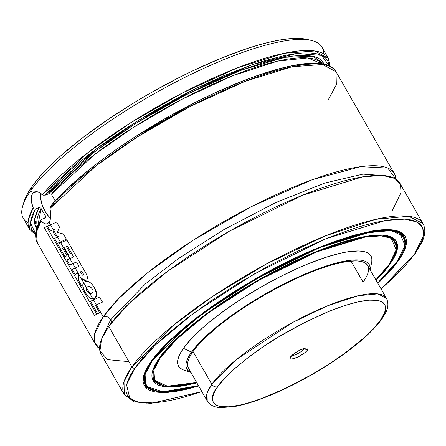 <?xml version="1.0" encoding="UTF-8"?>
<svg xmlns="http://www.w3.org/2000/svg" width="446" height="446" viewBox="0 0 446 446"><rect width="100%" height="100%" fill="white"/><g stroke="black" fill="none" stroke-linecap="round" stroke-linejoin="round"><path stroke-width="0.67" d="M103.199 316.805L119.143 298.145L148.027 272.439L192.906 240.377L251.377 206.643L312.289 179.699L360.563 166.67L387.791 168.064L395.786 179.008A172.106 42.961 -29.8 0 0 394.281 173.472A172.106 42.961 -29.8 0 0 260.57 202.027A172.106 42.961 -29.8 0 0 103.199 316.805A5.737 4.895 -144.8 0 1 110.68 319.698A5.737 4.895 35.2 0 0 103.199 316.805L96.369 304.886L103.199 316.805L94.491 334.517L94.669 342.439L99.603 348.633A172.106 42.961 -29.8 0 1 95.589 344.529A172.106 42.961 -29.8 0 1 103.199 316.805M385.249 175.696L362.921 174.141L324.839 183.016L275.293 202.774L223.558 229.802L178.734 258.368L145.39 283.896L110.68 319.698L102.078 337.867L110.68 319.698A5.737 4.895 -144.8 0 1 111.411 322.798A5.737 4.895 35.2 0 0 110.68 319.698L145.39 283.896L178.734 258.368L223.558 229.802L275.293 202.774L324.839 183.016L362.921 174.141L385.249 175.696M40.647 193.291A17.21 7.866 -112.2 0 0 50.576 218.144L48.647 216.304L45.085 211.332L42.309 205.238L40.742 198.961L40.647 193.291M39.27 207.485L40.831 208.104L45.654 216.21A164.072 40.96 -29.8 0 0 44.583 218.233L45.654 216.21L45.676 217.665L41.4 219.532L45.464 217.843L45.905 216.717L40.781 208.048L39.025 207.557L34.922 209.191L33.472 208.561L31.828 203.538L31.242 199.44L31.465 195.972L32.519 193.397L36.817 191.646L32.519 193.397L34.331 191.914L36.739 191.635L38.105 191.964L42.448 194.757A172.106 42.961 -29.8 0 1 201.336 83.541A172.106 42.961 -29.8 0 1 328.301 58.259A172.106 42.961 -29.8 0 1 328.306 58.264L314.859 50.989L284.308 53.264L237.501 67.809L182.342 93.008L130.042 123.163L88.553 152.125L42.448 194.757L44.221 195.432M57.567 198.509L50.342 206.492L49.952 208.527L95.896 165.923L137.374 136.916L189.74 106.678L245.021 81.389L291.946 66.783L322.564 64.48L336.028 71.756A172.106 42.961 150.2 0 0 208.806 97.161A172.106 42.961 150.2 0 0 49.952 208.527L50.671 212.753L50.738 216.645L50.192 219.911L49.088 222.32L47.516 223.702L45.576 223.976L44.494 223.686L41.004 221.216L40.686 220.296L41.3 219.577M328.423 99.48L336.334 84.74L336.028 71.756C324.816 50.588 254.136 70.256 179.108 110.859C124.729 140.111 73.239 178.311 50.32 206.52L49.88 207.808L50.671 212.753L50.738 216.645L50.192 219.911L49.088 222.32L50.543 224.862L49.088 222.32L47.36 223.775M311.397 40.452L306.965 39.404A168.66 42.102 150.2 0 0 167.021 83.859A168.66 42.102 150.2 0 0 32.045 186.456L30.863 190.503A172.106 42.961 -29.8 0 1 168.594 85.816A172.106 42.961 -29.8 0 1 311.397 40.452A172.106 42.961 -29.8 0 1 323.462 53.665M330.001 66.248L328.301 58.259L321.951 47.17A172.106 42.961 150.2 0 0 188.234 75.725A172.106 42.961 150.2 0 0 30.863 190.503L32.519 193.397L30.863 190.503A172.106 42.961 150.2 0 0 23.259 218.233L29.609 229.322L35.658 234.529M53.286 229.657L53.866 230.66L53.286 229.657M57.043 236.213L57.523 237.055L57.043 236.213M60.355 242L60.829 242.83L60.355 242M63.689 247.82L69.888 258.647L63.689 247.82M72.759 263.658L75.246 268.001L72.759 263.658M81.986 279.765L83.569 282.524L81.986 279.765M86.474 287.603L89.886 293.557L86.474 287.603M92.946 298.904L93.515 299.896L92.946 298.904M381.14 289.041L415.371 253.423L422.156 241.738C425.356 234.641 425.635 228.597 422.992 223.602L408.703 216.221L375.683 219.337L325.123 235.973L266.669 263.848L213.216 296.032L172.858 325.708L131.91 366.941L108.718 326.444L131.91 366.941A172.106 42.961 -29.8 0 1 289.281 252.163A172.106 42.961 -29.8 0 1 422.992 223.602L399.806 183.111A172.106 42.961 150.2 0 0 266.089 211.666A172.106 42.961 150.2 0 0 108.718 326.444L101.498 339.267L99.926 351.125L107.793 359.66L128.877 361.645M134.904 368.095L154.773 345.583L193.464 313.332L253.93 274.139L325.736 238.8L385.55 220.463L405.119 219.114L417.222 222.08L422.802 228.129L423.282 236.079L414.602 254.03A2.297 1.957 35.2 0 0 415.388 253.4A2.297 1.957 -144.8 0 1 414.602 254.03L408.932 261.389L401.969 269.222L393.779 277.462L381.085 288.947L414.602 254.03L418.922 247.223L421.86 241.03L423.377 235.51L423.466 230.716L422.122 226.696L419.357 223.496L415.204 221.132L409.69 219.638L402.883 219.019L394.838 219.293L385.639 220.447L375.376 222.476L364.137 225.353L352.039 229.06L325.736 238.8L297.476 251.315L268.341 266.123L239.452 282.664L211.917 300.292L186.796 318.338L165.059 336.1L155.726 344.663L147.537 352.903L140.574 360.736L134.904 368.095A2.297 1.957 -144.8 0 1 131.91 366.941A2.297 1.957 35.2 0 0 134.904 368.095L130.578 374.902L127.645 381.096L126.123 386.615L126.04 391.41L127.383 395.429L130.148 398.629L134.302 400.993L139.81 402.487L146.623 403.106L154.662 402.833L163.86 401.679L174.13 399.649L185.363 396.773L201.871 391.582L153.457 402.928L138.606 402.259L129.819 398.362L126.525 384.647L134.904 368.095M401.885 232.918L404.293 237.395A149.159 37.235 -29.8 0 0 403.636 235.973C397.063 218.479 323.144 238.655 253.4 280.105C207.384 306.625 166.754 338.982 151.35 361.243A1.148 0.981 35.2 0 0 151.506 360.786A1.148 0.981 -144.8 0 1 150.965 361.544A1.148 0.981 35.2 0 0 151.361 361.232C146.171 368.664 143.584 374.712 143.595 379.39L144.766 384.223A149.159 37.235 -29.8 0 0 145.658 385.517L144.766 384.223M397.726 260.581A1.148 0.981 35.2 0 0 398.534 260.581L406.222 244.692L400.859 232.299L390.144 229.679L372.823 230.866L319.882 247.101L256.322 278.382L202.802 313.07L168.555 341.614L150.965 361.544L143.763 375.387L145.363 387.234L162.249 392.547L198.693 386.041L185.687 389.475L176.599 391.27L168.46 392.29L161.34 392.53L155.314 391.989L150.436 390.663L146.756 388.572L144.309 385.734L143.121 382.177L143.199 377.94L144.543 373.051L147.141 367.571L150.965 361.544L155.989 355.033L162.149 348.097L177.659 333.223L196.903 317.502L219.137 301.529L243.505 285.925L256.199 278.449L282.006 264.506L307.534 252.358L331.796 242.457L353.873 235.198L372.906 230.855L381.046 229.835L388.165 229.595L394.192 230.136L399.07 231.463L402.749 233.553L405.197 236.391L406.384 239.948L406.306 244.185L404.962 249.074L402.364 254.555L398.534 260.581A1.148 0.981 -144.8 0 1 397.743 260.581M198.459 385.628L162.874 391.794L146.466 386.437L144.983 374.729L152.103 361.082L148.306 367.052L145.736 372.488L144.404 377.327L144.326 381.531L145.507 385.054L147.927 387.864L151.573 389.932L156.407 391.248L162.377 391.789L169.43 391.549L177.497 390.534L186.506 388.756L198.459 385.628L163.013 391.817L151.718 390.038L145.363 385.037A149.042 37.208 -29.8 0 1 151.952 361.026L151.751 360.68L151.952 361.026A149.042 37.208 -29.8 0 1 288.233 261.629A149.042 37.208 -29.8 0 1 404.031 236.898L391.655 230.504L363.061 233.202L319.275 247.608L268.654 271.748L222.364 299.617L187.409 325.318L152.103 361.082L169.53 341.335L203.46 313.053L256.489 278.678L319.47 247.686L371.925 231.602L389.09 230.42L399.7 233.018L405.018 245.3L397.442 261.01L392.43 267.494L386.325 274.368L377.673 282.993L397.403 261.044L401.194 255.073L403.769 249.637L405.102 244.798L405.18 240.595L403.998 237.071L401.573 234.261L397.932 232.193L393.099 230.877L387.128 230.337L380.076 230.576L372.003 231.591L362.999 233.37L353.148 235.895L331.272 243.087L307.233 252.893L281.939 264.935L269.128 271.653L243.789 286.154L219.644 301.619L197.617 317.44L187.66 325.301L170.361 340.532L157.076 354.631L151.952 361.026L145.112 373.759L145.363 385.037L154.567 390.869M404.405 247.786L404.031 236.898L402.85 234.836M387.741 235.889A140.094 34.972 -29.8 0 1 387.747 235.889L396.265 241.342L396.5 251.94L390.222 263.971L397.392 249.147L392.385 237.59L382.395 235.142L366.238 236.257L316.85 251.393L257.559 280.579L207.635 312.936L175.691 339.562L159.283 358.155L152.716 370.542L153.474 381.358L166.871 386.966L196.909 382.924L183.195 385.885L175.596 386.838L168.956 387.061L163.336 386.554L158.787 385.316L155.353 383.365L153.073 380.722L151.963 377.4L152.036 373.447L153.29 368.887L155.71 363.774L159.283 358.155L163.966 352.078L176.477 338.804L192.761 324.465L212.201 309.613L234.038 294.812L257.448 280.64L281.521 267.633L293.513 261.73L316.85 251.393L338.57 243.354L348.555 240.294L366.311 236.241L373.904 235.287L380.55 235.064L386.169 235.572L390.718 236.809L394.147 238.761L396.433 241.403L397.542 244.72L397.47 248.678L396.215 253.239L393.79 258.351L390.072 263.915A140.094 34.972 -29.8 0 1 376.05 280.155L390.072 263.915L389.871 263.564L390.072 263.915A140.094 34.972 -29.8 0 0 396.265 241.342C389.653 227.65 343.805 237.016 290.262 263.296C235.003 289.766 177.497 331.417 159.322 358.121C152.381 368.056 150.319 375.543 153.129 380.589L152.738 370.475A140.094 34.972 -29.8 0 1 152.738 370.475M196.837 382.791A140.094 34.972 -29.8 0 1 153.129 380.589L166.168 386.749L196.837 382.791M395.412 240.115A139.977 34.944 -29.8 0 1 395.669 240.533L395.412 240.115M160.415 357.692L176.661 339.283L208.293 312.919L257.727 280.874L316.437 251.984L365.335 236.988L381.336 235.889L391.231 238.309L396.187 249.754L389.085 264.433A1.148 0.981 35.2 0 0 389.631 263.658A1.148 0.981 -144.8 0 1 389.085 264.433L384.452 270.449L375.872 279.843L389.085 264.433L392.625 258.87L395.022 253.802L396.265 249.292L396.338 245.372L395.24 242.089L392.976 239.469L389.581 237.54L385.076 236.313L379.507 235.811L372.934 236.034L365.413 236.977L357.017 238.638L337.94 244.018L316.437 251.984L293.329 262.215L269.507 274.323L245.891 287.843L223.379 302.26L202.846 317.011L185.073 331.534L170.746 345.271L165.053 351.677L160.415 357.692A1.148 0.981 -144.8 0 1 159.612 357.692A1.148 0.981 35.2 0 0 160.415 357.692L156.88 363.256L154.483 368.324L153.24 372.834L153.168 376.753L154.266 380.037L156.529 382.657L159.924 384.586L164.429 385.812L169.998 386.314L176.571 386.091L184.092 385.149L196.658 382.484L167.506 386.186L154.584 380.55L153.942 369.879L160.415 357.692M370.13 269.813L371.663 262.46A110.876 27.68 150.2 0 0 295.28 269.395A110.876 27.68 150.2 0 0 183.44 348.304L191.512 352.145A105.1 26.236 -29.8 0 1 296.133 277.992A105.1 26.236 -29.8 0 1 370.096 269.763M190.13 370.096L188.446 368.151L187.632 365.709L187.682 362.793L188.608 359.437L190.392 355.668L193.023 351.532L211.794 384.307A4.588 3.919 35.2 0 0 217.782 386.626A4.588 3.919 -144.8 0 1 211.794 384.307A103.26 25.779 -29.8 0 0 207.228 400.948C210.144 405.197 214.548 407.421 220.441 407.611L234.061 406.657C255.491 402.521 281.136 392.034 311.001 375.192C344.836 355.529 368.452 336.841 381.854 319.13L385.383 313.326C388.31 308.058 388.667 303.051 386.448 298.307L377.873 293.881L358.06 295.748L327.726 305.733L292.654 322.458L236.363 359.571L211.794 384.307A103.26 25.779 -29.8 0 1 306.218 315.445A103.26 25.779 -29.8 0 1 386.448 298.307L367.671 265.526L365.999 263.597L363.473 262.159L360.123 261.25L355.98 260.877L345.499 261.741L332.421 264.729L317.257 269.713L300.587 276.514L283.048 284.866L265.32 294.444L248.082 304.88L231.992 315.779L217.681 326.717L205.684 337.282L196.469 347.055L193.023 351.532L211.794 384.307L207.055 393.132L207.228 400.948L188.457 368.167A103.26 25.779 -29.8 0 1 193.023 351.532A103.26 25.779 -29.8 0 1 287.441 282.664A103.26 25.779 -29.8 0 1 367.671 265.526A103.26 25.779 -29.8 0 1 363.105 282.167L351.013 261.049L363.105 282.167L365.737 278.025M191.139 372.505L188.563 371.044L186.857 369.059L186.021 366.573L186.077 363.607L187.019 360.195L188.836 356.36L191.512 352.145L199.329 342.74L210.178 332.342L223.63 321.349L239.173 310.182L265.091 294.042L283.138 284.297L300.983 275.795L317.953 268.877L325.903 266.095L340.343 262.019L352.39 260.046L357.369 259.879L361.583 260.263L364.99 261.189L367.565 262.649L369.277 264.634L370.108 267.121L370.052 270.086M190.882 372.404A105.1 26.236 -29.8 0 1 191.512 352.145L183.44 348.304A110.876 27.68 150.2 0 0 183.791 370.057L190.91 372.455M371.797 261.73L371.853 258.602L370.977 255.976L369.171 253.885L366.456 252.341L362.86 251.366L358.411 250.964L347.155 251.895L340.454 253.222L325.218 257.52L308.041 263.881L298.932 267.756L280.105 276.721L261.066 287.007L242.557 298.212L225.286 309.914L209.915 321.661L203.131 327.409L191.691 338.38L183.44 348.304L180.619 352.747L178.701 356.789L177.709 360.396L177.653 363.523L178.528 366.149L180.335 368.24L183.05 369.784M152.504 379.234L152.733 379.663A139.977 34.944 -29.8 0 1 152.504 379.234M376.123 280.289L390.222 263.971L385.539 270.047L376.123 280.289M141.415 359.732L142.592 357.497M377.907 283.405L398.534 260.581L393.517 267.093L387.357 274.028L377.907 283.405M124.306 394.677A172.106 42.961 -29.8 0 1 124.3 394.665A172.106 42.961 -29.8 0 1 131.91 366.941L124.01 381.648L124.3 394.665L136.381 401.707M392.196 210.835L400.993 192.644L400.508 184.588L394.855 178.456L382.59 175.451L362.754 176.817L302.132 195.404L229.35 231.218L168.07 270.939L128.855 303.626L108.718 326.444A172.106 42.961 150.2 0 0 101.114 354.174L124.3 394.665L134.235 401.863L150.982 403.379L201.927 391.683M47.516 223.702L46.579 223.981L44.494 223.686L41.004 221.216A172.106 42.961 150.2 0 0 37.336 242.819L36.26 232.717L41.004 221.216L40.72 220.781L38.445 225.609M316.359 63.566L308.855 63.588L300.236 64.447L290.58 66.131L279.976 68.634L256.311 75.982L243.46 80.759L216.316 92.305L202.272 98.973L173.856 113.791M159.746 121.808L132.367 138.684L119.344 147.397M95.221 164.975L84.339 173.678L65.423 190.52M118.614 149.371L121.396 147.448M135.249 136.755L195.002 102.535A164.072 40.96 -29.8 0 0 135.249 136.755M45.921 217.219L45.676 217.665M54.629 200.081L53.604 198.024L54.629 200.081M52.466 196.123L53.604 198.024L52.466 196.123M41.166 208.622A164.072 40.96 150.2 0 0 37.542 226.758L41.166 208.622M51.212 194.372L94.608 154.489L133.075 127.601L181.466 99.508L232.929 75.625L277.507 61.158L307.69 57.924L322.073 63.806A164.072 40.96 150.2 0 0 199.992 90.181A164.072 40.96 150.2 0 0 51.218 194.378L50.091 193.687L48.77 193.748L94.652 151.768L135.835 123.358L187.326 94.112L240.834 70.262L285.178 57.261L313.059 56.268L324.32 64.246L321.577 60.26L317.909 57.863L312.992 56.252L306.876 55.449L299.606 55.46L291.255 56.28L281.894 57.902L260.497 63.494L236.19 72.035L209.849 83.218L182.42 96.637L154.901 111.812L141.415 119.885L115.603 136.649L92.105 153.719L81.495 162.182L63.025 178.567L55.332 186.339L48.77 193.748L44.968 195.292L51.691 187.688L68.539 171.398L89.412 154.16L101.125 145.385L113.546 136.604L140.077 119.355L153.942 111.043L182.247 95.422L196.43 88.252L224.221 75.525L250.401 65.317L262.588 61.275L284.615 55.505L294.254 53.827L302.851 52.979L310.338 52.962L316.643 53.782L321.705 55.432L325.485 57.891L327.944 61.147L329.115 65.824L321.566 55.365L296.668 53.514L252.765 64.492L196.469 88.236L140.406 119.154L95.015 149.895L44.968 195.292L48.77 193.748M36.784 228.921L34.66 219.075L39.025 207.557L36.226 213.428L34.721 218.679L34.532 223.268L35.652 227.148L36.784 228.921M34.359 191.903L32.519 193.397L31.253 197.606L31.437 201.419L33.132 207.959L28.505 219.332L29.609 229.322A172.106 42.961 -29.8 0 1 33.132 207.959L33.985 209.001L35.228 209.107L30.451 222.939L35.719 233.849L34.08 232.583L31.621 229.328L30.501 225.319L30.729 220.58L32.313 215.156L35.228 209.107L39.025 207.557M29.614 229.328A172.106 42.961 -29.8 0 1 29.609 229.322L35.635 234.83M28.092 222.827A172.106 42.961 -29.8 0 1 22.802 205.729A172.106 42.961 -29.8 0 1 30.863 190.503L32.045 186.456A168.66 42.102 150.2 0 0 24.14 201.38L22.802 205.729M307.026 39.415L298.212 38.389L290.223 38.657L281.086 39.806L270.889 41.818L259.728 44.678L247.714 48.363L221.59 58.03L193.514 70.462L179.086 77.565L150.129 93.214L135.885 101.599L108.534 119.11L83.586 137.034L61.994 154.678L52.723 163.18L44.594 171.364L37.676 179.147L32.045 186.456L27.747 193.218L24.123 201.441M41.411 193.854L42.944 195.108M34.331 191.914L36.739 191.635L39.527 192.594M54.54 238.443L57.383 243.399L60.322 242.016L57.484 237.071L54.54 238.443L57.383 243.399L66.409 239.184L63.449 234.022L66.409 239.184L60.322 242.016L57.484 237.071L54.54 238.443M53.286 232.372L55.148 235.622L56.988 236.196L53.843 230.71L53.286 232.372L55.148 235.622L58.432 236.631L57.484 237.071L58.432 236.631L56.988 236.196L53.843 230.71L53.286 232.372M47.549 226.261L50.281 231.034L53.247 229.673L50.504 224.879L47.549 226.261L50.281 231.034L54.401 229.144L53.843 230.71L54.401 229.144L53.247 229.673L50.504 224.879L47.549 226.261M63.449 234.022L57.395 232.405L59.474 227.075L56.603 222.063L59.474 227.075L57.395 232.405L63.449 234.022M56.603 222.063L50.504 224.879L56.603 222.063M78.39 280.094L81.808 286.064L81.98 279.843L75.212 268.018L72.263 269.417L75.123 274.407L78.017 273.063L78.641 274.128L78.39 280.094L81.808 286.064L82.042 278.705L85.844 280.439L86.736 279.804C88.001 278.482 87.539 275.974 85.342 272.272L66.878 240.004L57.835 244.246L64.977 256.718L66.961 255.742L62.68 248.266L63.65 247.837L60.795 242.847L57.835 244.246L64.977 256.718L66.961 255.742L62.68 248.266L64.207 247.586L68.166 254.493L70.351 253.529L66.365 246.566L70.351 253.529L68.166 254.493L64.207 247.586L63.65 247.837L60.795 242.847L66.878 240.004L85.342 272.272C87.539 275.974 88.001 278.482 86.736 279.804C85.515 281.108 83.954 280.74 82.042 278.705L81.98 279.843L75.212 268.018L72.263 269.417L75.123 274.407L78.017 273.063L78.641 274.128L78.39 280.094M66.889 260.051L69.76 265.063L72.72 263.675L69.855 258.663L66.889 260.051L69.76 265.063L76.478 261.93L78.959 266.262L75.212 268.018L78.959 266.262L76.478 261.93L72.72 263.675L69.855 258.663L66.889 260.051M81.858 271.14L80.068 272.066L82.594 275.21L83.246 275.154L83.257 273.705L81.858 271.14L83.257 273.705L83.413 275.054L82.594 275.21L80.068 272.066L81.858 271.14M66.365 246.566L67.407 246.097L73.607 256.924L69.855 258.663L73.607 256.924L67.407 246.097L66.365 246.566M46.473 226.49L44.377 227.878L94.546 315.473L96.654 314.112L46.473 226.49L96.654 314.112L94.546 315.473L44.377 227.878L46.473 226.49M99.631 312.78L95.372 305.343L96.336 304.902L93.476 299.918L90.521 301.301L97.652 313.75L99.631 312.78L97.652 313.75L90.521 301.301L93.476 299.918L96.336 304.902L102.469 302.104L99.592 297.092L93.476 299.918L99.592 297.092L102.469 302.104L95.372 305.343L99.631 312.78M87.293 291.779L86.184 289.554L86.446 287.637L83.541 282.558L82.811 285.992L84.411 290.909L86.708 294.695L88.62 296.947L90.856 298.541L92.902 298.909L89.841 293.557L88.146 292.788M87.689 286.756L89.735 286.711L91.096 287.542L92.389 289.142C93.61 291.227 93.22 292.632 91.218 293.351C93.22 292.632 93.61 291.227 92.389 289.142C90.532 286.672 88.882 285.919 87.438 286.867L86.446 287.637L86.541 290.435L89.841 293.557L91.397 293.284M91.218 293.351L89.841 293.557L92.902 298.909L94.831 298.173L96.743 294.221L94.346 287.547C91.369 282.814 88.453 280.74 85.599 281.32L83.541 282.558C82.309 284.386 82.599 287.168 84.411 290.909C87.204 296.278 90.036 298.948 92.902 298.909L94.831 298.173C97.54 296.434 97.379 292.894 94.346 287.547L92.238 284.57L89.925 282.407L87.639 281.376L85.599 281.32L83.541 282.558L86.446 287.637L87.438 286.867M291.756 355.579A7.799 1.946 150.2 0 0 298.262 353.355A7.799 1.946 150.2 0 0 304.256 348.744L307.55 350.015A10.325 2.576 -29.8 0 1 296.947 357.452A10.325 2.576 -29.8 0 1 290.056 357.865A10.325 2.576 -29.8 0 1 290.541 356.951L290.101 357.742L290.251 358.807L291.745 359.063L297.666 357.118L304.395 353.042L306.781 350.941L308.091 348.599L307.84 348.159L306.352 347.902L300.431 349.848L295.224 352.831L290.541 356.951A10.325 2.576 -29.8 0 1 298.809 350.673A10.325 2.576 -29.8 0 1 307.372 347.947A10.325 2.576 -29.8 0 1 307.55 350.015L304.256 348.744A7.799 1.946 -29.8 0 1 298.262 353.355A7.799 1.946 -29.8 0 1 291.756 355.579M304.06 348.398L304.256 348.744L304.06 348.398M217.782 386.626C221.846 379.769 233.191 369.16 251.812 354.804C273.114 338.854 298.736 324.42 328.674 311.492C388.416 287.536 392.24 306.731 380.31 320.345A4.588 3.919 35.2 0 0 381.882 319.091A4.588 3.919 35.2 0 0 382.478 316.989A4.588 3.919 -144.8 0 1 381.882 319.091A4.588 3.919 -144.8 0 1 380.31 320.345L372.967 329.17L362.788 338.938L343.069 354.503L327.698 364.917L311.224 374.896L285.841 388.204L261.596 398.523L247.106 403.29L240.578 404.962L229.266 406.808L220.636 406.613L217.436 405.743L215.017 404.366L213.411 402.504L212.63 400.173L212.681 397.386L213.567 394.18L215.273 390.579L217.782 386.626L225.124 377.795L235.31 368.034L247.937 357.709L262.532 347.228L278.533 336.981L303.81 322.921L328.674 311.492L343.961 305.833L357.519 302.009L368.831 300.158L377.455 300.359L380.661 301.228L383.075 302.6L384.681 304.462L385.461 306.798L385.411 309.58L384.53 312.785L380.31 320.345C376.246 327.197 364.9 337.806 346.28 352.167C324.978 368.112 299.361 382.551 269.417 395.474C209.676 419.43 205.851 400.24 217.782 386.626M304.546 348.254A7.799 1.946 -29.8 0 1 304.256 348.744A7.799 1.946 150.2 0 0 304.546 348.254M40.837 221.01L40.909 219.867L40.837 221.01M149.276 346.849L150.073 346.642M368.53 221.534L369.115 220.943M336.028 71.756L394.281 173.472M377.678 282.998L397.442 261.01C404.857 250.44 407.053 242.401 404.031 236.898M395.468 240.182L395.669 240.533C397.709 244.302 397.47 249.03 394.95 254.705L389.475 264.132L375.911 279.915M196.697 382.551L167.869 386.437L152.532 379.312M144.186 382.975L145.363 385.037M40.787 220.029L40.787 220.04C37.135 226.378 33.428 235.031 37.336 242.819L95.589 344.529"/></g></svg>
